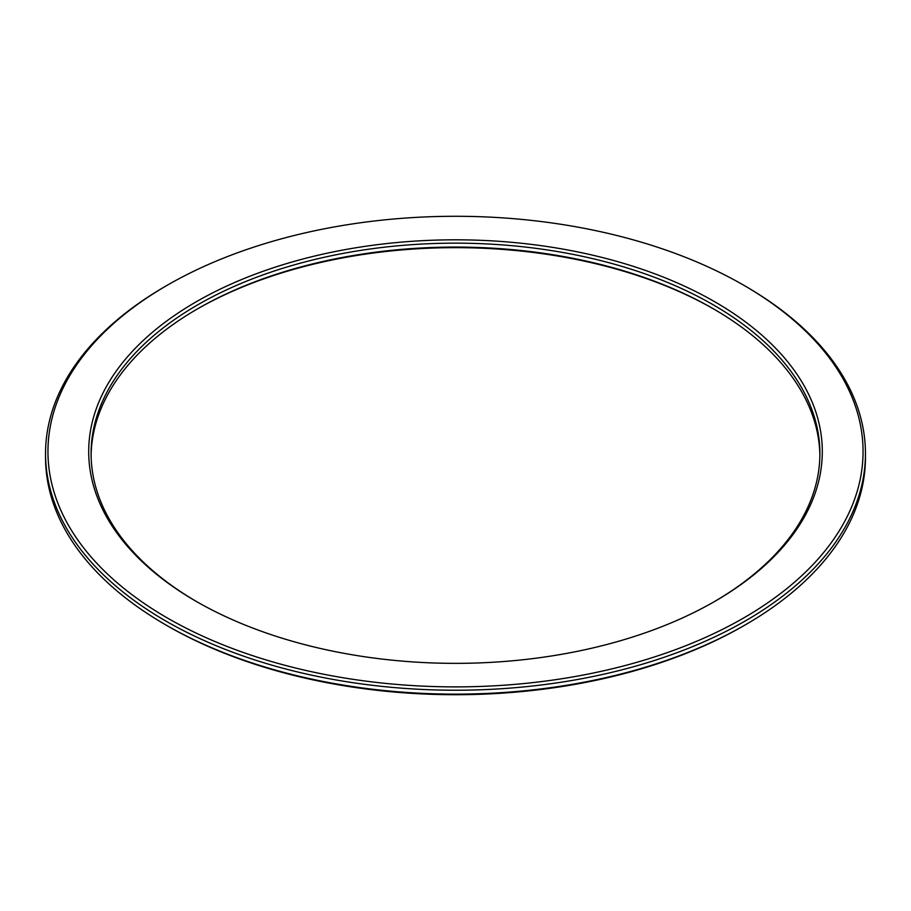 <?xml version="1.0" encoding="UTF-8"?>
<svg xmlns="http://www.w3.org/2000/svg" width="911" height="911" viewBox="0 0 911 911"><rect width="100%" height="100%" fill="white"/><g stroke="black" fill="none" stroke-linecap="round" stroke-linejoin="round"><path stroke-width="1.37" d="M714.862 301.837A366.803 211.773 0 0 0 196.138 301.837A366.803 211.773 0 0 0 196.127 601.328A366.803 211.773 0 0 0 196.138 601.328A366.803 211.773 0 0 0 714.873 601.328A366.803 211.773 0 0 0 714.862 301.837M196.981 601.818A364.4 210.384 180 0 1 91.1 453.541A364.4 210.384 180 0 1 316.049 259.168A364.4 210.384 180 0 1 713.165 304.775A364.4 210.384 180 0 1 819.9 453.541A364.4 210.384 180 0 1 714.019 601.818M819.889 455.5A364.4 210.384 0 0 0 713.176 308.692A364.4 210.384 0 0 0 713.165 308.692A364.4 210.384 0 0 0 197.824 308.692A364.4 210.384 0 0 0 91.111 455.5M167.317 285.211A407.547 235.3 180 0 1 743.683 285.2A407.547 235.3 180 0 1 743.683 617.965A407.547 235.3 180 0 1 167.317 617.965A407.547 235.3 180 0 1 167.317 285.211L165.62 286.191A409.95 236.678 0 0 0 45.55 453.541A409.95 236.678 0 0 0 165.62 620.903A409.95 236.678 0 0 0 612.386 672.204A409.95 236.678 0 0 0 865.45 453.541L865.45 457.459A409.95 236.678 180 0 1 745.38 624.809A409.95 236.678 180 0 1 165.62 624.821L167.317 625.8A407.547 235.3 0 0 0 743.683 625.789L745.38 624.809M865.45 453.541A409.95 236.678 0 0 0 745.38 286.191A409.95 236.678 0 0 0 745.38 286.179L743.695 285.211M743.683 285.2A407.547 235.3 180 0 1 743.683 285.211L745.38 286.191M167.305 625.789A407.547 235.3 0 0 0 167.317 625.789L165.62 624.809A409.95 236.678 180 0 1 165.62 624.809A409.95 236.678 180 0 1 45.55 457.459L45.55 453.541M196.981 309.182A366.803 211.773 180 0 1 714.019 309.182"/></g></svg>
